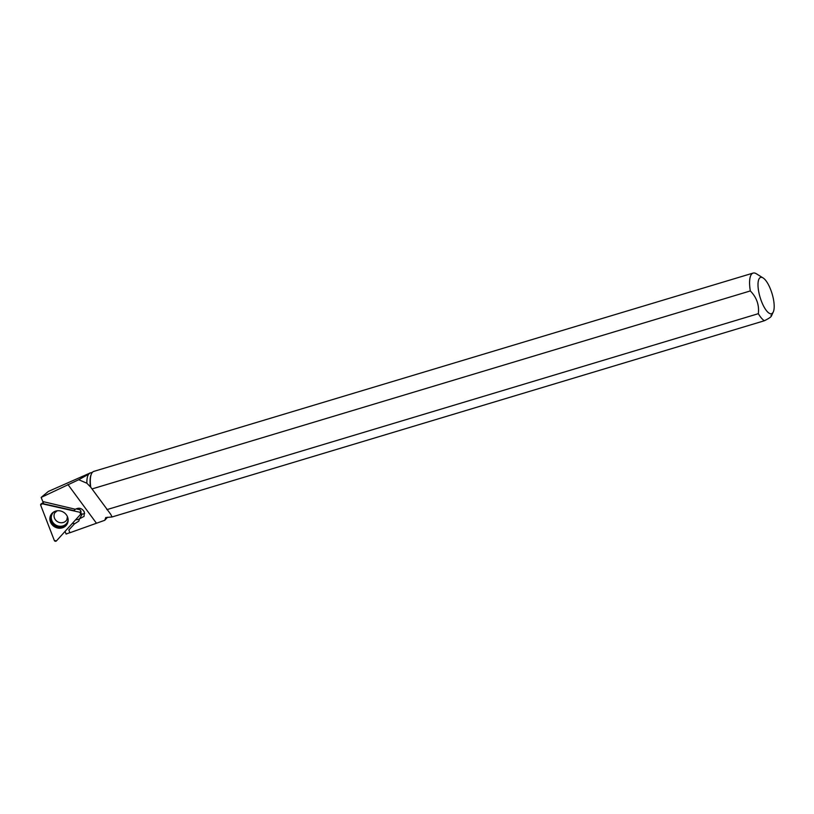 <?xml version="1.0" encoding="UTF-8"?>
<svg xmlns="http://www.w3.org/2000/svg" width="814" height="814" viewBox="0 0 814 814"><rect width="100%" height="100%" fill="white"/><g stroke="black" fill="none" stroke-linecap="round" stroke-linejoin="round"><path stroke-width="1.22" d="M76.038 508.852L80.006 509.747L80.983 511.212L80.942 513.542A1.252 1.15 -150.3 0 0 79.914 512.291L42.043 503.754A1.252 1.15 -150.3 0 0 40.7 505.229L54.304 540.435A1.252 1.15 -150.3 0 0 56.41 540.913L80.667 514.245A1.252 1.15 -150.3 0 0 80.942 513.542M43.244 502.645L42.043 503.754M57.54 527.991A9.33 8.557 -150.3 0 0 67.684 522.832A9.33 8.557 -150.3 0 0 60.47 510.958A9.33 8.557 -150.3 0 0 51.699 513.715A9.33 8.557 -150.3 0 0 57.54 527.991M80.464 514.458A5.688 5.22 -150.3 0 0 81.899 514.652L79.518 518.823L84.076 516.361L84.341 512.037C82.102 508.221 79.121 507.295 75.417 509.269L42.786 501.546L41.178 497.405L48.311 491.463L90.049 473.036A24.776 8.191 -106.7 0 1 90.323 472.944A24.776 8.191 -106.7 0 1 90.476 472.903M86.864 483.211A24.776 8.191 -106.7 0 1 88.634 474.216L78.714 479.721L86.864 483.211L90.741 487.199L110.694 514.275L112.067 516.961L105.759 517.562L104.772 520.278L107.57 517.236M104.772 520.278L69.912 532.743L68.844 529.975L74.532 523.809L78.805 521.102L79.518 518.823M70.045 532.59L66.097 534.055L65.059 531.4M78.714 479.721L41.178 497.405M88.634 474.216L90.049 473.036M90.425 486.843A24.776 8.191 -106.7 0 1 91.239 474.297A24.776 8.191 -106.7 0 1 91.371 474.043M106.858 509.635L758.333 313.685A25.254 8.344 73.3 0 0 764.377 320.757L112.067 516.961M90.741 487.199A25.254 8.344 -106.7 0 1 91.494 473.758A25.254 8.344 -106.7 0 1 92.786 471.957A25.254 8.344 -106.7 0 1 93.834 471.387L753.103 273.087A25.254 8.344 73.3 0 0 750.325 290.934L92.023 488.939M763.084 277.94A18.936 6.258 73.3 0 0 759.859 277.849A18.936 6.258 73.3 0 0 759.543 295.36A18.936 6.258 73.3 0 0 769.088 313.156A18.936 6.258 73.3 0 0 773.3 311.904A18.936 6.258 73.3 0 0 772.089 293.752A18.936 6.258 73.3 0 0 763.084 277.94L756.369 273.779A25.254 8.344 73.3 0 0 753.103 273.087M758.333 313.685C759.34 304.996 756.664 297.415 750.325 290.934M770.98 315.252C772.425 315.985 770.227 317.816 764.377 320.757M75.254 509.228A5.688 5.22 29.7 0 0 74.227 510.693L43.691 503.815L42.816 501.546M68.844 529.975L74.532 523.809M72.365 523.371L72.517 523.402A6.319 5.81 -150.3 0 0 74.695 523.524M74.969 509.544L74.227 510.693M84.676 513.481A5.688 5.22 29.7 0 1 80.901 513.817M75.671 519.739A6.319 5.81 -150.3 0 0 79.599 518.681M79.914 512.291L42.043 503.754L40.7 505.229L54.304 540.435L56.41 540.913L80.667 514.245L79.914 512.291L80.983 511.212M67.827 522.405A9.168 8.415 29.7 0 1 55.281 526.007A9.168 8.415 29.7 0 1 51.994 513.38M53.999 511.823A8.649 7.937 -150.3 0 0 55.82 525.061A8.649 7.937 -150.3 0 0 68.152 519.892M67.42 516.646L66.89 519.688A6.96 6.39 29.7 0 1 59.758 522.588A6.96 6.39 29.7 0 1 54.813 512.789L57.163 510.795M96.367 523.117L67.938 484.523M72.822 522.873L72.517 523.402M43.122 502.676L41.138 503.886M90.395 472.914L89.682 473.087M92.42 472.303L90.323 472.944M91.239 474.297L91.494 473.758M773.3 311.904L771.326 316.198"/></g></svg>
